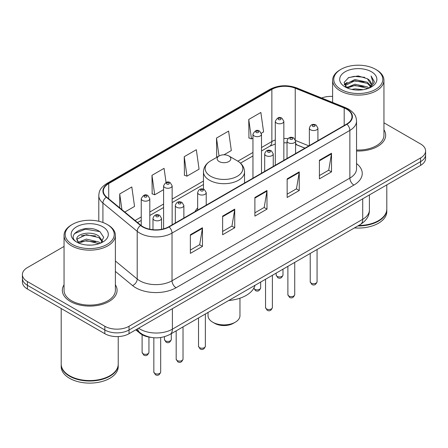 <?xml version="1.0" encoding="UTF-8"?>
<svg xmlns="http://www.w3.org/2000/svg" width="448" height="448" viewBox="0 0 448 448"><rect width="100%" height="100%" fill="white"/><g stroke="black" fill="none" stroke-linecap="round" stroke-linejoin="round"><path stroke-width="0.67" d="M197.663 207.922A30.223 17.45 0 0 0 194.958 211.646M304.886 148.182L296.094 144.626A22.814 13.171 0 0 0 295.579 144.424M150.646 337.338A17.108 9.878 180 0 1 140.028 333.323L135.778 329.818M64.053 246.439L27.412 267.59A17.108 9.878 0 0 0 22.4 274.574L22.4 282.027A17.108 9.878 0 0 0 27.412 289.01L104.838 333.71A17.108 9.878 0 0 0 129.035 333.71L420.588 165.385A17.108 9.878 0 0 0 425.6 158.396L425.6 154.672A17.108 9.878 0 0 1 420.588 161.655A17.108 9.878 0 0 0 425.6 154.672L425.6 150.948A17.108 9.878 0 0 0 420.588 143.965L383.947 122.808M22.4 274.574A17.108 9.878 0 0 0 27.412 281.562L104.838 326.262A17.108 9.878 0 0 0 129.035 326.262L129.035 329.986L420.588 161.655L129.035 329.986A17.108 9.878 0 0 1 104.838 329.986A17.108 9.878 0 0 0 129.035 329.986L129.035 333.71M27.412 281.562L27.412 285.286L104.838 329.986L27.412 285.286A17.108 9.878 0 0 1 22.4 278.298A17.108 9.878 0 0 0 27.412 285.286L27.412 289.01M64.053 284.794A27.373 15.803 0 0 0 62.339 290.293A27.373 15.803 0 0 0 70.358 301.465A27.373 15.803 0 0 0 100.19 304.892A27.373 15.803 0 0 0 117.09 290.293A27.373 15.803 0 0 0 115.377 284.794A27.373 15.803 0 0 1 117.09 290.293A27.373 15.803 0 0 1 100.19 304.892A27.373 15.803 0 0 1 70.358 301.465A27.373 15.803 0 0 1 62.339 290.293A27.373 15.803 0 0 1 64.053 284.794M346.629 109.178A18.25 10.534 180 0 1 351.977 116.631A18.25 10.534 180 0 1 346.629 124.079L168.795 226.755A18.25 10.534 180 0 1 140.941 225.344L106.663 197.081A18.25 10.534 180 0 1 103.359 191.038A18.25 10.534 180 0 1 108.707 183.59L271.869 89.387A18.25 10.534 180 0 1 295.238 88.206L344.193 107.996A18.25 10.534 180 0 1 346.629 109.178M346.954 108.993A18.704 10.802 0 0 0 344.456 107.783L295.501 87.993A18.704 10.802 0 0 0 271.544 89.202L108.382 183.406A18.704 10.802 0 0 0 106.288 197.232L140.566 225.495A18.704 10.802 0 0 0 169.114 226.94L346.954 124.264A18.704 10.802 0 0 0 346.954 108.993M190.366 234.741L190.366 253.366L202.468 246.383L202.468 227.758L190.366 234.741M190.366 250.062L199.685 244.681L202.418 228.374A4.564 2.632 -120 0 0 202.468 227.758M199.606 244.731L202.468 246.383M222.628 216.115L222.628 234.741L234.724 227.758L234.724 209.132L222.628 216.115M222.628 231.437L231.946 226.055L234.679 209.748A4.564 2.632 -120 0 0 234.724 209.132M231.862 226.106L234.724 227.758M319.413 160.238L319.413 178.864L331.509 171.881L331.509 153.255L319.413 160.238M319.413 175.56L328.731 170.178L331.458 153.871A4.564 2.632 -120 0 0 331.509 153.255M328.647 170.229L331.509 171.881M287.151 178.864L287.151 197.49L299.247 190.506L299.247 171.881L287.151 178.864M287.151 194.186L296.47 188.804L299.197 172.497A4.564 2.632 -120 0 0 299.247 171.881M296.386 188.854L299.247 190.506M254.89 197.49L254.89 216.115L266.986 209.132L266.986 190.506L254.89 197.49M254.89 212.811L264.208 207.43L266.941 191.122A4.564 2.632 -120 0 0 266.986 190.506M264.124 207.48L266.986 209.132M356.541 151.004A27.373 15.803 0 0 0 385.661 135.234A27.373 15.803 0 0 0 383.947 129.735A27.373 15.803 0 0 1 385.661 135.234A27.373 15.803 0 0 1 356.541 151.004M129.035 326.262L420.588 157.931A17.108 9.878 0 0 0 425.6 150.948M332.623 96.41A17.108 9.878 0 0 0 321.642 98.006M124.813 212.044L134.546 206.427L131.813 186.967L119.717 193.95L119.717 207.85M223.972 154.795L231.33 150.55L228.598 131.09L216.502 138.074L216.692 156.587M261.352 133.213L263.586 131.925L260.859 112.465L248.758 119.448L248.954 137.962M166.057 182.454L164.074 168.342L151.978 175.325L152.174 193.838M184.24 156.699L186.967 176.159L199.069 169.176L196.336 149.716L184.24 156.699L184.436 175.213M186.967 176.159L184.24 175.14M217.526 156.895L216.502 156.514M216.502 138.074L219.022 156.033M248.758 119.448L251.49 138.908L252.952 138.068M251.49 138.908L248.758 137.889M151.978 175.325L154.711 194.785L163.587 189.661M154.711 194.785L151.978 193.766M119.717 193.95L121.923 209.664M340.945 89.365A24.522 14.157 0 0 0 375.626 89.365A24.522 14.157 0 0 0 375.626 69.345L376.432 69.81A25.665 14.818 0 0 1 383.947 80.287A25.665 14.818 0 0 1 368.105 93.974A25.665 14.818 0 0 1 340.138 90.765A25.665 14.818 0 0 1 332.623 80.287A25.665 14.818 0 0 1 340.138 69.81L340.945 69.345A24.522 14.157 0 0 0 340.945 89.365M356.541 150.013A25.665 14.818 0 0 0 383.947 135.234L383.947 80.287M358.635 225.501A28.515 16.464 0 0 0 378.448 220.679A28.515 16.464 0 0 0 386.798 209.037L386.798 184.89M358.512 225.568A28.23 16.296 0 0 0 378.246 220.797A28.23 16.296 0 0 0 378.347 220.735M357.829 225.966A28.515 16.464 0 0 0 386.798 209.502A28.515 16.464 0 0 0 386.798 209.272M354.452 227.914A28.515 16.464 0 0 0 386.798 211.596L386.798 209.502M351.803 89.415L354.95 88.85L363.334 89.69M355.488 89.97L359.593 90.065M346.556 87.634L354.95 84.196L367.399 86.895L368.978 88.138M347.357 88.038L354.95 85.361L368.026 88.497M345.514 86.677L345.834 84.028L354.95 79.537L367.399 82.242L370.731 85.949M345.442 86.346L345.834 85.187L354.95 80.702L367.399 83.406L370.434 86.503M369.046 88.11A12.891 7.442 0 0 0 371.179 84.011A12.891 7.442 0 0 0 367.399 78.747L371.168 84.291M371.437 71.764A18.598 10.735 0 0 0 345.139 71.764A18.598 10.735 0 0 0 345.139 86.946A18.598 10.735 0 0 0 371.437 86.946A18.598 10.735 0 0 0 371.437 71.764M367.399 78.747L358.215 75.925L348.695 77.566L344.103 82.443L346.713 87.758M370.306 87.545L374.142 82.645L374.265 81.491L371.067 75.953L372.932 82.146L369.253 88.026M376.432 69.81L375.626 69.345A24.522 14.157 0 0 0 340.945 69.345M371.067 75.953L374.259 81.715M348.174 77.818L354.15 76.362L364.661 77.319M344.338 84.829L346.17 83.468M350.297 81.754L354.15 81.021L364.274 81.861M350.297 86.408L354.15 85.674L364.274 86.514M344.193 84.386L347.25 82.303M346.326 87.45L347.25 86.962M208.034 312.446L208.034 315.672A15.966 9.218 0 0 0 212.71 322.19L214.726 323.355A13.115 7.571 0 0 0 214.726 323.355A13.115 7.571 0 0 0 233.274 323.35L235.29 322.19A15.966 9.218 0 0 0 239.966 315.672L239.966 298.194M214.726 323.35L212.71 322.19A15.966 9.218 0 0 0 235.29 322.19M219.162 161.543A6.843 3.954 0 0 0 228.838 161.543A6.843 3.954 0 0 0 228.838 155.954L237.334 160.86A18.861 10.886 0 0 0 237.334 160.86A18.861 10.886 0 0 1 237.334 176.26A18.861 10.886 0 0 1 210.666 176.26A18.861 10.886 0 0 1 210.661 160.86C206.018 163.615 203.622 167.283 203.47 171.853A20.53 11.855 0 0 0 209.485 180.23A20.53 11.855 0 0 0 231.857 182.801A20.53 11.855 0 0 0 244.53 171.853C244.378 167.283 241.982 163.615 237.339 160.86L228.838 155.954A6.843 3.954 0 0 0 219.162 155.954A6.843 3.954 0 0 0 219.162 161.543M228.704 300.513A31.366 18.11 0 0 0 255.013 285.326M72.374 244.423A24.522 14.157 0 0 0 107.055 244.423A24.522 14.157 0 0 0 107.055 224.403L107.862 224.868A25.665 14.818 0 0 1 115.377 235.346A25.665 14.818 0 0 1 99.534 249.032A25.665 14.818 0 0 1 71.568 245.823A25.665 14.818 0 0 1 64.053 235.346A25.665 14.818 0 0 1 71.568 224.868L72.374 224.403A24.522 14.157 0 0 0 72.374 244.423M64.053 235.346L64.053 290.293A25.665 14.818 0 0 0 71.568 300.765A25.665 14.818 0 0 0 99.534 303.979A25.665 14.818 0 0 0 115.377 290.293L115.377 235.346M109.777 375.794A28.23 16.296 0 0 1 109.676 375.855A28.23 16.296 0 0 1 69.754 375.855L69.552 375.738A28.515 16.464 0 0 0 109.878 375.738A28.515 16.464 0 0 0 118.227 364.095L118.227 336.577M61.202 364.33A28.515 16.464 0 0 0 61.202 364.56A28.515 16.464 0 0 0 69.552 376.202A28.515 16.464 0 0 0 100.626 379.77A28.515 16.464 0 0 0 118.227 364.56A28.515 16.464 0 0 0 118.227 364.33M61.202 364.56L61.202 366.654A28.515 16.464 0 0 0 69.552 378.297A28.515 16.464 0 0 0 100.626 381.864A28.515 16.464 0 0 0 118.227 366.654L118.227 364.56M86.598 244.994L90.944 245.123M78.075 242.267L86.38 239.103L98.829 242.015L100.341 243.225M78.837 243.068L86.38 240.582L99.103 243.678M76.821 239.148L78.954 243.169M76.849 239.546C75.46 233.806 91.19 230.395 98.829 236.102L102.536 241.214M76.905 239.898L77.263 238.941L86.38 234.668L98.829 237.58L102.245 241.601M100.778 243.04L103.69 237.322L100.005 231.767C86.962 222.393 63.773 234.746 77.162 242.329L77.23 242.368M102.861 226.822A18.598 10.735 0 0 0 76.563 226.822A18.598 10.735 0 0 0 76.563 242.004A18.598 10.735 0 0 0 102.861 242.004A18.598 10.735 0 0 0 102.861 226.822M78.652 243.174L76.877 239.758M61.202 308.515L61.202 364.095A28.515 16.464 0 0 0 69.552 375.738L69.754 375.855M107.862 224.868L107.055 224.403A24.522 14.157 0 0 0 72.374 224.403M74.446 233.632L85.361 229.152L99.753 231.599M81.267 235.81L85.361 235.066L95.637 235.95M81.267 241.724L85.361 240.979L95.637 241.864M140.028 332.735L140.028 333.323M138.589 328.194A22.814 13.171 0 0 0 140.123 329.174A22.814 13.171 0 0 0 172.385 329.174L362.723 219.279A22.814 13.171 0 0 0 369.404 209.966C369.572 215.628 366.554 220.472 360.36 224.504L170.022 334.393A11.407 6.586 60 0 0 172.385 329.174L172.385 308.683M362.723 198.794L362.723 219.279A11.407 6.586 60 0 1 360.36 224.504M137.665 328.726A11.407 7.627 129.5 0 0 139.653 332.438L136.186 329.582M420.588 165.385L420.588 157.931M104.838 333.71L104.838 326.262M356.541 163.559A28.515 16.464 180 0 1 353.892 185.08L176.053 287.75A5.701 3.293 60 0 1 172.021 280.767L349.86 178.097A22.814 13.171 0 0 0 356.541 168.784L356.541 121.1A22.814 13.171 180 0 1 349.86 130.413A5.701 3.293 -120 0 0 346.954 124.264M176.053 287.75A28.515 16.464 180 0 1 135.727 287.75A28.515 16.464 180 0 1 132.53 285.555L115.377 271.41M140.566 225.495A5.701 3.814 129.5 0 0 137.206 231.325L137.206 279.009A22.814 13.171 0 0 0 139.759 280.767A22.814 13.171 0 0 0 172.021 280.767L172.021 233.083A22.814 13.171 180 0 1 137.206 231.325L102.922 203.062A22.814 13.171 180 0 1 98.801 195.507L98.801 221.262M356.541 121.1C356.171 117.18 355.807 113.921 348.678 109.178L345.677 107.722A5.701 2.671 112 0 0 344.456 107.783M345.677 107.722L296.722 87.931C287.274 84.588 278.309 85.075 269.825 89.387A5.701 3.293 60 0 1 271.544 89.202M108.382 183.406A5.701 3.293 -120 0 0 106.663 183.585C99.747 188.121 99.114 191.537 98.801 195.507M106.288 197.232A5.701 3.814 129.5 0 0 102.922 203.062L102.922 222.482M296.722 87.931A5.701 2.671 112 0 0 295.501 87.993M169.114 226.94A5.701 3.293 60 0 1 172.021 233.083L349.86 130.413L349.86 178.097A5.701 3.293 60 0 0 353.892 185.08M115.377 261.016L137.206 279.009A5.701 3.814 -50.5 0 1 132.53 285.555M108.707 183.59L108.707 198.766M344.193 107.996L344.193 125.485M295.238 88.206L295.238 139.513M308.879 145.874L295.546 140.482M287.991 138.622A18.25 10.534 0 0 0 283.847 138.471M275.29 139.989A18.25 10.534 0 0 0 271.869 141.54L261.503 147.526M271.869 89.387L271.869 141.54A10.265 5.925 60 0 1 269.741 146.238L261.503 150.998M252.952 152.46L237.866 161.174M203.47 181.031L172.144 199.119M163.587 204.053L149.806 212.016M141.249 216.955L135.083 220.517M304.97 148.131L297.282 145.023A10.265 4.805 -68 0 1 295.579 142.89M254.89 198.078L266.941 191.122M287.151 179.452L299.197 172.497M319.413 160.826L331.458 153.871M222.628 216.703L234.679 209.748M190.366 235.329L202.418 228.374M317.066 281.747C315.941 284.827 314.188 285.723 311.814 284.452L310.223 281.747A3.422 1.977 0 0 0 311.226 283.147A3.422 1.977 0 0 0 314.955 283.573A3.422 1.977 0 0 0 317.066 281.747L317.066 249.497M310.621 129.83A4.278 2.47 180 0 1 309.366 128.083C310.458 124.578 312.698 123.558 316.081 125.031L317.923 128.083A4.278 2.47 180 0 1 315.28 130.368A4.278 2.47 180 0 1 310.621 129.83M314.653 125.177A1.428 0.823 0 0 0 312.637 125.177A1.428 0.823 0 0 0 312.637 126.336A1.428 0.823 0 0 0 314.653 126.336A1.428 0.823 0 0 0 314.653 125.177M294.728 294.644C293.597 297.724 291.85 298.626 289.475 297.349L287.885 294.644A3.422 1.977 0 0 0 288.887 296.044A3.422 1.977 0 0 0 292.611 296.47A3.422 1.977 0 0 0 294.728 294.644L294.728 262.394M288.277 142.727A4.278 2.47 180 0 1 287.028 140.98C288.12 137.474 290.354 136.455 293.737 137.934L295.579 140.98A4.278 2.47 180 0 1 292.942 143.265A4.278 2.47 180 0 1 288.277 142.727M292.314 138.074A1.428 0.823 0 0 0 290.298 138.074A1.428 0.823 0 0 0 290.298 139.238A1.428 0.823 0 0 0 292.314 139.238A1.428 0.823 0 0 0 292.314 138.074M272.384 307.546C271.258 310.621 269.506 311.522 267.137 310.246L265.541 307.546A3.422 1.977 0 0 0 266.543 308.941A3.422 1.977 0 0 0 270.273 309.366A3.422 1.977 0 0 0 272.384 307.546L272.384 275.296M265.938 155.63A4.278 2.47 180 0 1 264.684 153.882C265.782 150.371 268.016 149.352 271.398 150.83L273.241 153.882A4.278 2.47 180 0 1 270.598 156.162A4.278 2.47 180 0 1 265.938 155.63M269.97 150.97A1.428 0.823 0 0 0 267.954 150.97A1.428 0.823 0 0 0 267.954 152.135A1.428 0.823 0 0 0 269.97 152.135A1.428 0.823 0 0 0 269.97 150.97M205.363 346.237C204.238 349.317 202.485 350.218 200.11 348.942L198.52 346.237A3.422 1.977 0 0 0 199.522 347.637A3.422 1.977 0 0 0 203.252 348.062A3.422 1.977 0 0 0 205.363 346.237L205.363 313.986M198.918 194.32A4.278 2.47 180 0 1 197.663 192.573C198.755 189.067 200.995 188.048 204.378 189.526L206.22 192.573A4.278 2.47 180 0 1 203.577 194.858A4.278 2.47 180 0 1 198.918 194.32M202.95 189.666A1.428 0.823 0 0 0 200.934 189.666A1.428 0.823 0 0 0 200.934 190.831A1.428 0.823 0 0 0 202.95 190.831A1.428 0.823 0 0 0 202.95 189.666M183.025 359.139C181.894 362.214 180.146 363.115 177.772 361.838L176.182 359.139A3.422 1.977 0 0 0 177.184 360.534A3.422 1.977 0 0 0 180.908 360.959A3.422 1.977 0 0 0 183.025 359.139L183.025 326.889M176.579 207.222A4.278 2.47 180 0 1 175.325 205.475C176.417 201.964 178.657 200.945 182.034 202.423L183.876 205.475A4.278 2.47 180 0 1 181.238 207.754A4.278 2.47 180 0 1 176.579 207.222M180.611 202.563A1.428 0.823 0 0 0 178.595 202.563A1.428 0.823 0 0 0 178.595 203.728A1.428 0.823 0 0 0 180.611 203.728A1.428 0.823 0 0 0 180.611 202.563M160.681 372.036C159.555 375.11 157.808 376.012 155.434 374.735L153.838 372.036A3.422 1.977 0 0 0 154.84 373.43A3.422 1.977 0 0 0 158.57 373.862A3.422 1.977 0 0 0 160.681 372.036L160.681 337.529M154.235 220.119A4.278 2.47 180 0 1 152.981 218.372C154.078 214.861 156.313 213.847 159.695 215.32L161.538 218.372A4.278 2.47 180 0 1 158.9 220.651A4.278 2.47 180 0 1 154.235 220.119M158.267 215.46A1.428 0.823 0 0 0 156.251 215.46A1.428 0.823 0 0 0 156.251 216.625A1.428 0.823 0 0 0 158.267 216.625A1.428 0.823 0 0 0 158.267 215.46M277.15 276.371A3.422 1.977 0 0 0 280.879 276.797A3.422 1.977 0 0 0 282.99 274.971C281.865 278.051 280.112 278.953 277.738 277.676L276.147 274.971A3.422 1.977 0 0 0 277.15 276.371M283.847 160.328L283.847 121.307A4.278 2.47 180 0 1 281.204 123.592A4.278 2.47 180 0 1 276.545 123.054A4.278 2.47 180 0 1 275.29 121.307L275.29 165.267M278.561 119.566A1.428 0.823 0 0 0 280.577 119.566A1.428 0.823 0 0 0 280.577 118.401A1.428 0.823 0 0 0 278.561 118.401A1.428 0.823 0 0 0 278.561 119.566M253.848 288.176A3.422 1.977 0 0 0 254.811 289.268A3.422 1.977 0 0 0 258.541 289.694A3.422 1.977 0 0 0 260.652 287.868C259.521 290.948 257.774 291.85 255.399 290.573L253.809 287.868M261.503 173.225L261.503 134.21A4.278 2.47 180 0 1 258.866 136.489A4.278 2.47 180 0 1 254.206 135.951A4.278 2.47 180 0 1 252.952 134.21L252.952 178.164M256.222 132.462A1.428 0.823 0 0 0 258.238 132.462A1.428 0.823 0 0 0 258.238 131.298A1.428 0.823 0 0 0 256.222 131.298A1.428 0.823 0 0 0 256.222 132.462M165.446 340.861A3.422 1.977 0 0 0 169.176 341.286A3.422 1.977 0 0 0 171.287 339.461C170.162 342.541 168.409 343.442 166.04 342.166L164.444 339.461A3.422 1.977 0 0 0 165.446 340.861M172.144 224.818L172.144 185.802A4.278 2.47 180 0 1 169.501 188.082A4.278 2.47 180 0 1 164.842 187.544A4.278 2.47 180 0 1 163.587 185.802L163.587 228.855M166.858 184.055A1.428 0.823 0 0 0 168.874 184.055A1.428 0.823 0 0 0 168.874 182.89A1.428 0.823 0 0 0 166.858 182.89A1.428 0.823 0 0 0 166.858 184.055M143.108 353.758A3.422 1.977 0 0 0 146.838 354.189A3.422 1.977 0 0 0 148.949 352.363C147.823 355.438 146.07 356.339 143.696 355.062L142.106 352.363A3.422 1.977 0 0 0 143.108 353.758M149.806 229.236L149.806 198.699A4.278 2.47 180 0 1 147.162 200.978A4.278 2.47 180 0 1 142.503 200.446A4.278 2.47 180 0 1 141.249 198.699L141.249 225.59M144.519 196.952A1.428 0.823 0 0 0 146.535 196.952A1.428 0.823 0 0 0 146.535 195.787A1.428 0.823 0 0 0 144.519 195.787A1.428 0.823 0 0 0 144.519 196.952M170.022 334.393C160.843 339.007 151.665 339.007 142.486 334.393L139.653 332.438M369.404 209.966L369.404 194.936M269.825 89.387L106.663 183.585M297.282 145.023L295.579 144.407M287.028 142.862L283.847 142.806M275.29 144.01L269.741 146.238M252.952 155.932L240.464 163.145M203.47 184.503L172.144 202.591M163.587 207.525L149.806 215.488M141.249 220.427L137.558 222.555M345.391 86.542L345.391 85.764M332.623 102.441L332.623 80.287M244.53 183.025L244.53 171.853M203.47 189.129L203.47 171.853M219.162 155.954L210.661 160.86M310.223 281.747L310.223 253.45M309.366 145.594L309.366 128.083M317.923 140.655L317.923 128.083M287.885 294.644L287.885 266.347M287.028 158.491L287.028 140.98M295.579 153.552L295.579 140.98M265.541 307.546L265.541 279.244M264.684 171.388L264.684 153.882M273.241 166.449L273.241 153.882M198.52 346.237L198.52 317.94M197.663 210.084L197.663 192.573M206.22 205.145L206.22 192.573M176.182 359.139L176.182 330.837M175.325 222.981L175.325 205.475M183.876 218.042L183.876 205.475M153.838 372.036L153.838 337.758M152.981 229.706L152.981 218.372M161.538 229.32L161.538 218.372M282.99 274.971L282.99 269.17M283.847 121.307L282.005 118.255C279.524 116.469 277.284 117.482 275.29 121.307M276.147 274.971L276.147 273.123M260.652 287.868L260.652 282.066M261.503 134.21L259.661 131.158C257.18 129.366 254.946 130.379 252.952 134.21M171.287 339.461L171.287 333.659M172.144 185.802L170.302 182.75C167.821 180.958 165.581 181.972 163.587 185.802M164.444 339.461L164.444 336.728M148.949 352.363L148.949 337.086M149.806 198.699L147.958 195.647C145.477 193.855 143.242 194.874 141.249 198.699M142.106 352.363L142.106 334.729"/></g></svg>
